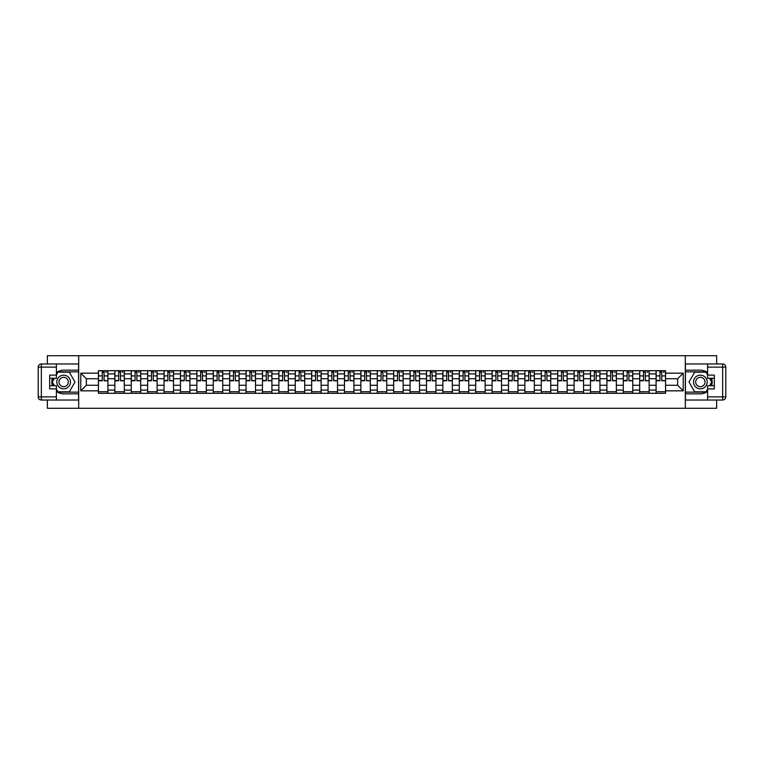 <?xml version="1.0" encoding="UTF-8"?>
<svg xmlns="http://www.w3.org/2000/svg" width="764" height="764" viewBox="0 0 764 764"><rect width="100%" height="100%" fill="white"/><g stroke="black" fill="none" stroke-linecap="round" stroke-linejoin="round"><path stroke-width="1.15" d="M47.349 400.03L47.349 408.282L716.651 408.282L716.651 400.03M716.651 363.97L716.651 355.718L47.349 355.718L47.349 363.97M114.848 393.298L114.848 373.902L107.905 373.902L107.905 393.298M107.905 373.902L107.905 370.702M114.848 373.902L114.848 370.702M124.312 370.702L124.312 393.298M131.246 393.298L131.246 370.702M140.71 370.702L140.71 393.298M147.653 393.298L147.653 370.702M157.107 370.702L157.107 393.298M164.05 393.298L164.05 370.702M173.514 370.702L173.514 393.298M180.447 393.298L180.447 370.702M189.911 370.702L189.911 393.298M196.854 393.298L196.854 370.702M206.318 370.702L206.318 393.298M213.251 393.298L213.251 370.702M222.716 370.702L222.716 393.298M229.658 393.298L229.658 370.702M239.122 370.702L239.122 393.298M246.056 393.298L246.056 370.702M255.52 370.702L255.52 393.298M262.463 393.298L262.463 370.702M271.917 370.702L271.917 393.298M278.86 393.298L278.86 370.702M288.324 370.702L288.324 393.298M295.257 393.298L295.257 370.702M304.721 370.702L304.721 393.298M311.664 393.298L311.664 370.702M321.128 370.702L321.128 393.298M328.062 393.298L328.062 370.702M337.526 370.702L337.526 393.298M344.468 393.298L344.468 370.702M353.933 370.702L353.933 393.298M360.866 393.298L360.866 370.702M370.33 370.702L370.33 393.298M377.273 393.298L377.273 370.702M386.727 370.702L386.727 393.298M393.67 393.298L393.67 370.702M403.134 370.702L403.134 393.298M410.067 393.298L410.067 370.702M419.531 370.702L419.531 393.298M426.474 393.298L426.474 370.702M435.938 370.702L435.938 393.298M442.872 393.298L442.872 370.702M452.336 370.702L452.336 393.298M459.279 393.298L459.279 370.702M468.743 370.702L468.743 393.298M475.676 393.298L475.676 370.702M485.14 370.702L485.14 393.298M492.083 393.298L492.083 370.702M501.537 370.702L501.537 393.298M508.48 393.298L508.48 370.702M517.944 370.702L517.944 393.298M524.878 393.298L524.878 370.702M534.342 370.702L534.342 393.298M541.284 393.298L541.284 370.702M550.749 370.702L550.749 393.298M557.682 393.298L557.682 370.702M567.146 370.702L567.146 393.298M574.089 393.298L574.089 370.702M583.553 370.702L583.553 393.298M590.486 393.298L590.486 370.702M599.95 370.702L599.95 393.298M606.893 393.298L606.893 370.702M616.347 370.702L616.347 393.298M623.29 393.298L623.29 370.702M632.754 370.702L632.754 393.298M639.688 393.298L639.688 370.702M649.152 370.702L649.152 393.298M656.095 393.298L656.095 370.702M656.095 385.257L649.152 385.257M639.688 385.257L632.754 385.257M623.29 385.257L616.347 385.257M606.893 385.257L599.95 385.257M590.486 385.257L583.553 385.257M574.089 385.257L567.146 385.257M557.682 385.257L550.749 385.257M541.284 385.257L534.342 385.257M524.878 385.257L517.944 385.257M508.48 385.257L501.537 385.257M492.083 385.257L485.14 385.257M475.676 385.257L468.743 385.257M459.279 385.257L452.336 385.257M442.872 385.257L435.938 385.257M426.474 385.257L419.531 385.257M410.067 385.257L403.134 385.257M393.67 385.257L386.727 385.257M377.273 385.257L370.33 385.257M360.866 385.257L353.933 385.257M344.468 385.257L337.526 385.257M328.062 385.257L321.128 385.257M311.664 385.257L304.721 385.257M295.257 385.257L288.324 385.257M278.86 385.257L271.917 385.257M262.463 385.257L255.52 385.257M246.056 385.257L239.122 385.257M229.658 385.257L222.716 385.257M213.251 385.257L206.318 385.257M196.854 385.257L189.911 385.257M180.447 385.257L173.514 385.257M164.05 385.257L157.107 385.257M147.653 385.257L140.71 385.257M131.246 385.257L124.312 385.257M114.848 385.257L107.905 385.257M656.095 378.743L649.152 378.743M639.688 378.743L632.754 378.743M623.29 378.743L616.347 378.743M606.893 378.743L599.95 378.743M590.486 378.743L583.553 378.743M574.089 378.743L567.146 378.743M557.682 378.743L550.749 378.743M541.284 378.743L534.342 378.743M524.878 378.743L517.944 378.743M508.48 378.743L501.537 378.743M492.083 378.743L485.14 378.743M475.676 378.743L468.743 378.743M459.279 378.743L452.336 378.743M442.872 378.743L435.938 378.743M426.474 378.743L419.531 378.743M410.067 378.743L403.134 378.743M393.67 378.743L386.727 378.743M377.273 378.743L370.33 378.743M360.866 378.743L353.933 378.743M344.468 378.743L337.526 378.743M328.062 378.743L321.128 378.743M311.664 378.743L304.721 378.743M295.257 378.743L288.324 378.743M278.86 378.743L271.917 378.743M262.463 378.743L255.52 378.743M246.056 378.743L239.122 378.743M229.658 378.743L222.716 378.743M213.251 378.743L206.318 378.743M196.854 378.743L189.911 378.743M180.447 378.743L173.514 378.743M164.05 378.743L157.107 378.743M147.653 378.743L140.71 378.743M131.246 378.743L124.312 378.743M114.848 378.743L107.905 378.743M86.351 385.257L98.441 385.257L98.441 378.743L86.351 378.743L86.351 385.257L80.783 390.834L80.783 373.166L98.441 373.166L98.441 378.743M665.559 378.743L665.559 385.257L677.649 385.257L677.649 378.743L665.559 378.743L665.559 370.702L98.441 370.702L98.441 373.166M665.559 373.166L683.217 373.166L683.217 390.834L665.559 390.834L665.559 385.257M98.441 385.257L98.441 393.298L665.559 393.298L665.559 390.834M98.441 390.834L80.783 390.834M685.318 408.282L685.318 355.718M78.682 408.282L78.682 355.718M107.905 391.722L98.441 391.722M102.28 372.278L104.066 372.278M124.312 391.722L114.848 391.722M118.687 372.278L120.473 372.278M140.71 391.722L131.246 391.722M135.085 372.278L136.871 372.278M157.107 391.722L147.653 391.722M151.482 372.278L153.278 372.278M173.514 391.722L164.05 391.722M167.889 372.278L169.675 372.278M189.911 391.722L180.447 391.722M184.286 372.278L186.072 372.278M206.318 391.722L196.854 391.722M200.693 372.278L202.479 372.278M222.716 391.722L213.251 391.722M217.091 372.278L218.876 372.278M239.122 391.722L229.658 391.722M233.498 372.278L235.283 372.278M255.52 391.722L246.056 391.722M249.895 372.278L251.681 372.278M271.917 391.722L262.463 391.722M266.292 372.278L268.088 372.278M288.324 391.722L278.86 391.722M282.699 372.278L284.485 372.278M304.721 391.722L295.257 391.722M299.096 372.278L300.882 372.278M321.128 391.722L311.664 391.722M315.503 372.278L317.289 372.278M337.526 391.722L328.062 391.722M331.901 372.278L333.687 372.278M353.933 391.722L344.468 391.722M348.308 372.278L350.093 372.278M370.33 391.722L360.866 391.722M364.705 372.278L366.491 372.278M386.727 391.722L377.273 391.722M381.102 372.278L382.898 372.278M403.134 391.722L393.67 391.722M397.509 372.278L399.295 372.278M419.531 391.722L410.067 391.722M413.907 372.278L415.692 372.278M435.938 391.722L426.474 391.722M430.313 372.278L432.099 372.278M452.336 391.722L442.872 391.722M446.711 372.278L448.497 372.278M468.743 391.722L459.279 391.722M463.118 372.278L464.904 372.278M485.14 391.722L475.676 391.722M479.515 372.278L481.301 372.278M501.537 391.722L492.083 391.722M495.912 372.278L497.708 372.278M517.944 391.722L508.48 391.722M512.319 372.278L514.105 372.278M534.342 391.722L524.878 391.722M528.717 372.278L530.502 372.278M550.749 391.722L541.284 391.722M545.124 372.278L546.909 372.278M567.146 391.722L557.682 391.722M561.521 372.278L563.307 372.278M583.553 391.722L574.089 391.722M577.928 372.278L579.714 372.278M599.95 391.722L590.486 391.722M594.325 372.278L596.111 372.278M616.347 391.722L606.893 391.722M610.722 372.278L612.518 372.278M632.754 391.722L623.29 391.722M627.129 372.278L628.915 372.278M649.152 391.722L639.688 391.722M643.527 372.278L645.313 372.278M665.559 391.722L656.095 391.722M659.934 372.278L661.719 372.278M80.783 373.166L86.351 378.743M677.649 385.257L683.217 390.834M677.649 378.743L683.217 373.166M104.066 380.424L107.858 380.787L104.066 380.787L104.066 370.807L107.858 370.807L105.747 370.807M107.858 380.424L107.858 370.807M102.28 372.173L104.066 372.173M105.747 372.173L106.483 372.173M105.594 370.807L98.499 370.807L98.499 380.787L102.28 380.787L102.28 370.807L100.752 370.807M120.473 380.424L124.255 380.787L120.473 380.787L120.473 370.807L124.255 370.807L122.154 370.807M124.255 380.424L124.255 370.807M118.687 372.173L120.473 372.173M122.154 372.173L122.889 372.173M121.992 370.807L114.896 370.807L114.896 380.787L118.687 380.787L118.687 370.807L117.159 370.807M136.871 380.424L140.652 380.787L136.871 380.787L136.871 370.807L140.652 370.807L138.551 370.807M140.652 380.424L140.652 370.807M135.085 372.173L136.871 372.173M138.551 372.173L139.287 372.173M138.399 370.807L131.303 370.807L131.303 380.787L135.085 380.787L135.085 370.807L133.557 370.807M56.393 391.34A11.832 11.832 0 0 0 63.641 393.832L78.577 393.832L78.577 400.03L41.351 400.03A3.151 3.151 0 0 1 38.2 396.879L38.2 367.121A3.151 3.151 0 0 1 41.351 363.97L56.393 363.97L56.393 378.266L49.66 378.266M56.393 363.97L78.577 363.97L78.577 370.168L63.641 370.168A11.832 11.832 0 0 0 56.393 372.66M52.42 378.266A11.832 11.832 0 0 0 52.42 385.734M78.577 393.832L78.577 370.168M49.66 385.734L56.393 385.734L56.393 400.03M56.393 375.114L49.66 375.114L49.66 388.886L56.393 388.886M78.577 371.858L57.787 371.858L56.393 374.274M56.393 389.726L57.787 392.142L78.577 392.142M54.082 378.266L51.923 382L54.082 385.734M707.607 372.66A11.832 11.832 0 0 0 700.359 370.168L685.423 370.168L685.423 363.97L722.649 363.97A3.151 3.151 0 0 1 725.8 367.121L725.8 396.879A3.151 3.151 0 0 1 722.649 400.03L707.607 400.03L707.607 385.734L714.34 385.734M707.607 400.03L685.423 400.03L685.423 393.832L700.359 393.832A11.832 11.832 0 0 0 707.607 391.34M711.58 385.734A11.832 11.832 0 0 0 711.58 378.266M685.423 370.168L685.423 393.832M714.34 378.266L707.607 378.266L707.607 363.97M707.607 388.886L714.34 388.886L714.34 375.114L707.607 375.114M685.423 392.142L706.213 392.142L707.607 389.726M707.607 374.274L706.213 371.858L685.423 371.858M709.918 385.734L712.077 382L709.918 378.266M56.813 382A6.838 6.838 0 0 0 63.641 388.838A6.838 6.838 0 0 0 70.479 382A6.838 6.838 0 0 0 63.641 375.162A6.838 6.838 0 0 0 56.813 382M58.962 382A4.679 4.679 0 0 0 63.641 386.679A4.679 4.679 0 0 0 68.321 382A4.679 4.679 0 0 0 63.641 377.32A4.679 4.679 0 0 0 58.962 382M56.393 374.904L57.968 372.173L69.323 372.173L74.996 382L69.323 391.827L57.968 391.827L56.393 389.096M54.445 385.734L52.296 382L54.445 378.266M693.521 382A6.838 6.838 0 0 0 700.359 388.838A6.838 6.838 0 0 0 707.187 382A6.838 6.838 0 0 0 700.359 375.162A6.838 6.838 0 0 0 693.521 382M695.679 382A4.679 4.679 0 0 0 700.359 386.679A4.679 4.679 0 0 0 705.038 382A4.679 4.679 0 0 0 700.359 377.32A4.679 4.679 0 0 0 695.679 382M707.607 389.096L706.031 391.827L694.677 391.827L689.004 382L694.677 372.173L706.031 372.173L707.607 374.904M709.555 378.266L711.704 382L709.555 385.734M153.278 380.424L157.059 380.787L153.278 380.787L153.278 370.807L157.059 370.807L154.958 370.807M157.059 380.424L157.059 370.807M151.482 372.173L153.278 372.173M154.958 372.173L155.694 372.173M154.796 370.807L147.7 370.807L147.7 380.787L151.482 380.787L151.482 370.807L149.964 370.807M169.675 380.424L173.457 380.787L169.675 380.787L169.675 370.807L173.457 370.807L171.356 370.807M173.457 380.424L173.457 370.807M167.889 372.173L169.675 372.173M171.356 372.173L172.091 372.173M171.203 370.807L164.098 370.807L164.098 380.787L167.889 380.787L167.889 370.807L166.361 370.807M186.072 380.424L189.864 380.787L186.072 380.787L186.072 370.807L189.864 370.807L187.763 370.807M189.864 380.424L189.864 370.807M184.286 372.173L186.072 372.173M187.763 372.173L188.498 372.173M187.6 370.807L180.505 370.807L180.505 380.787L184.286 380.787L184.286 370.807L182.768 370.807M202.479 380.424L206.261 380.787L202.479 380.787L202.479 370.807L206.261 370.807L204.16 370.807M206.261 380.424L206.261 370.807M200.693 372.173L202.479 372.173M204.16 372.173L204.895 372.173M203.998 370.807L196.902 370.807L196.902 380.787L200.693 380.787L200.693 370.807L199.165 370.807M218.876 380.424L222.668 380.787L218.876 380.787L218.876 370.807L222.668 370.807L220.557 370.807M222.668 380.424L222.668 370.807M217.091 372.173L218.876 372.173M220.557 372.173L221.293 372.173M220.404 370.807L213.309 370.807L213.309 380.787L217.091 380.787L217.091 370.807L215.563 370.807M235.283 380.424L239.065 380.787L235.283 380.787L235.283 370.807L239.065 370.807L236.964 370.807M239.065 380.424L239.065 370.807M233.498 372.173L235.283 372.173M236.964 372.173L237.7 372.173M236.802 370.807L229.706 370.807L229.706 380.787L233.498 380.787L233.498 370.807L231.969 370.807M251.681 380.424L255.462 380.787L251.681 380.787L251.681 370.807L255.462 370.807L253.362 370.807M255.462 380.424L255.462 370.807M249.895 372.173L251.681 372.173M253.362 372.173L254.097 372.173M253.209 370.807L246.113 370.807L246.113 380.787L249.895 380.787L249.895 370.807L248.367 370.807M268.088 380.424L271.869 380.787L268.088 380.787L268.088 370.807L271.869 370.807L269.768 370.807M271.869 380.424L271.869 370.807M266.292 372.173L268.088 372.173M269.768 372.173L270.504 372.173M269.606 370.807L262.51 370.807L262.51 380.787L266.292 380.787L266.292 370.807L264.774 370.807M284.485 380.424L288.267 380.787L284.485 380.787L284.485 370.807L288.267 370.807L286.166 370.807M288.267 380.424L288.267 370.807M282.699 372.173L284.485 372.173M286.166 372.173L286.901 372.173M286.013 370.807L278.917 370.807L278.917 380.787L282.699 380.787L282.699 370.807L281.171 370.807M300.882 380.424L304.674 380.787L300.882 380.787L300.882 370.807L304.674 370.807L302.573 370.807M304.674 380.424L304.674 370.807M299.096 372.173L300.882 372.173M302.573 372.173L303.308 372.173M302.41 370.807L295.315 370.807L295.315 380.787L299.096 380.787L299.096 370.807L297.578 370.807M317.289 380.424L321.071 380.787L317.289 380.787L317.289 370.807L321.071 370.807L318.97 370.807M321.071 380.424L321.071 370.807M315.503 372.173L317.289 372.173M318.97 372.173L319.705 372.173M318.808 370.807L311.712 370.807L311.712 380.787L315.503 380.787L315.503 370.807L313.975 370.807M333.687 380.424L337.478 380.787L333.687 380.787L333.687 370.807L337.478 370.807L335.367 370.807M337.478 380.424L337.478 370.807M331.901 372.173L333.687 372.173M335.367 372.173L336.103 372.173M335.215 370.807L328.119 370.807L328.119 380.787L331.901 380.787L331.901 370.807L330.373 370.807M350.093 380.424L353.875 380.787L350.093 380.787L350.093 370.807L353.875 370.807L351.774 370.807M353.875 380.424L353.875 370.807M348.308 372.173L350.093 372.173M351.774 372.173L352.51 372.173M351.612 370.807L344.516 370.807L344.516 380.787L348.308 380.787L348.308 370.807L346.78 370.807M366.491 380.424L370.273 380.787L366.491 380.787L366.491 370.807L370.273 370.807L368.172 370.807M370.273 380.424L370.273 370.807M364.705 372.173L366.491 372.173M368.172 372.173L368.907 372.173M368.019 370.807L360.923 370.807L360.923 380.787L364.705 380.787L364.705 370.807L363.177 370.807M382.898 380.424L386.679 380.787L382.898 380.787L382.898 370.807L386.679 370.807L384.578 370.807M386.679 380.424L386.679 370.807M381.102 372.173L382.898 372.173M384.578 372.173L385.314 372.173M384.416 370.807L377.32 370.807L377.32 380.787L381.102 380.787L381.102 370.807L379.584 370.807M399.295 380.424L403.077 380.787L399.295 380.787L399.295 370.807L403.077 370.807L400.976 370.807M403.077 380.424L403.077 370.807M397.509 372.173L399.295 372.173M400.976 372.173L401.711 372.173M400.823 370.807L393.727 370.807L393.727 380.787L397.509 380.787L397.509 370.807L395.981 370.807M415.692 380.424L419.484 380.787L415.692 380.787L415.692 370.807L419.484 370.807L417.383 370.807M419.484 380.424L419.484 370.807M413.907 372.173L415.692 372.173M417.383 372.173L418.118 372.173M417.22 370.807L410.125 370.807L410.125 380.787L413.907 380.787L413.907 370.807L412.388 370.807M432.099 380.424L435.881 380.787L432.099 380.787L432.099 370.807L435.881 370.807L433.78 370.807M435.881 380.424L435.881 370.807M430.313 372.173L432.099 372.173M433.78 372.173L434.515 372.173M433.627 370.807L426.522 370.807L426.522 380.787L430.313 380.787L430.313 370.807L428.785 370.807M448.497 380.424L452.288 380.787L448.497 380.787L448.497 370.807L452.288 370.807L450.177 370.807M452.288 380.424L452.288 370.807M446.711 372.173L448.497 372.173M450.177 372.173L450.922 372.173M450.025 370.807L442.929 370.807L442.929 380.787L446.711 380.787L446.711 370.807L445.192 370.807M464.904 380.424L468.685 380.787L464.904 380.787L464.904 370.807L468.685 370.807L466.584 370.807M468.685 380.424L468.685 370.807M463.118 372.173L464.904 372.173M466.584 372.173L467.32 372.173M466.422 370.807L459.326 370.807L459.326 380.787L463.118 380.787L463.118 370.807L461.59 370.807M481.301 380.424L485.083 380.787L481.301 380.787L481.301 370.807L485.083 370.807L482.982 370.807M485.083 380.424L485.083 370.807M479.515 372.173L481.301 372.173M482.982 372.173L483.717 372.173M482.829 370.807L475.733 370.807L475.733 380.787L479.515 380.787L479.515 370.807L477.987 370.807M497.708 380.424L501.49 380.787L497.708 380.787L497.708 370.807L501.49 370.807L499.389 370.807M501.49 380.424L501.49 370.807M495.912 372.173L497.708 372.173M499.389 372.173L500.124 372.173M499.226 370.807L492.131 370.807L492.131 380.787L495.912 380.787L495.912 370.807L494.394 370.807M514.105 380.424L517.887 380.787L514.105 380.787L514.105 370.807L517.887 370.807L515.786 370.807M517.887 380.424L517.887 370.807M512.319 372.173L514.105 372.173M515.786 372.173L516.521 372.173M515.633 370.807L508.537 370.807L508.537 380.787L512.319 380.787L512.319 370.807L510.791 370.807M530.502 380.424L534.294 380.787L530.502 380.787L530.502 370.807L534.294 370.807L532.193 370.807M534.294 380.424L534.294 370.807M528.717 372.173L530.502 372.173M532.193 372.173L532.928 372.173M532.03 370.807L524.935 370.807L524.935 380.787L528.717 380.787L528.717 370.807L527.198 370.807M546.909 380.424L550.691 380.787L546.909 380.787L546.909 370.807L550.691 370.807L548.59 370.807M550.691 380.424L550.691 370.807M545.124 372.173L546.909 372.173M548.59 372.173L549.326 372.173M548.437 370.807L541.332 370.807L541.332 380.787L545.124 380.787L545.124 370.807L543.596 370.807M563.307 380.424L567.098 380.787L563.307 380.787L563.307 370.807L567.098 370.807L564.988 370.807M567.098 380.424L567.098 370.807M561.521 372.173L563.307 372.173M564.988 372.173L565.732 372.173M564.835 370.807L557.739 370.807L557.739 380.787L561.521 380.787L561.521 370.807L560.002 370.807M579.714 380.424L583.495 380.787L579.714 380.787L579.714 370.807L583.495 370.807L581.394 370.807M583.495 380.424L583.495 370.807M577.928 372.173L579.714 372.173M581.394 372.173L582.13 372.173M581.232 370.807L574.136 370.807L574.136 380.787L577.928 380.787L577.928 370.807L576.4 370.807M596.111 380.424L599.902 380.787L596.111 380.787L596.111 370.807L599.902 370.807L597.792 370.807M599.902 380.424L599.902 370.807M594.325 372.173L596.111 372.173M597.792 372.173L598.527 372.173M597.639 370.807L590.543 370.807L590.543 380.787L594.325 380.787L594.325 370.807L592.797 370.807M612.518 380.424L616.3 380.787L612.518 380.787L612.518 370.807L616.3 370.807L614.199 370.807M616.3 380.424L616.3 370.807M610.722 372.173L612.518 372.173M614.199 372.173L614.934 372.173M614.036 370.807L606.941 370.807L606.941 380.787L610.722 380.787L610.722 370.807L609.204 370.807M628.915 380.424L632.697 380.787L628.915 380.787L628.915 370.807L632.697 370.807L630.596 370.807M632.697 380.424L632.697 370.807M627.129 372.173L628.915 372.173M630.596 372.173L631.331 372.173M630.443 370.807L623.348 370.807L623.348 380.787L627.129 380.787L627.129 370.807L625.601 370.807M645.313 380.424L649.104 380.787L645.313 380.787L645.313 370.807L649.104 370.807L647.003 370.807M649.104 380.424L649.104 370.807M643.527 372.173L645.313 372.173M647.003 372.173L647.738 372.173M646.841 370.807L639.745 370.807L639.745 380.787L643.527 380.787L643.527 370.807L642.008 370.807M661.719 380.424L665.501 380.787L661.719 380.787L661.719 370.807L665.501 370.807L663.4 370.807M665.501 380.424L665.501 370.807M659.934 372.173L661.719 372.173M663.4 372.173L664.136 372.173M663.247 370.807L656.142 370.807L656.142 380.787L659.934 380.787L659.934 370.807L658.406 370.807M639.688 373.902L632.754 373.902M623.29 373.902L616.347 373.902M606.893 373.902L599.95 373.902M590.486 373.902L583.553 373.902M574.089 373.902L567.146 373.902M557.682 373.902L550.749 373.902M541.284 373.902L534.342 373.902M524.878 373.902L517.944 373.902M508.48 373.902L501.537 373.902M492.083 373.902L485.14 373.902M475.676 373.902L468.743 373.902M459.279 373.902L452.336 373.902M442.872 373.902L435.938 373.902M426.474 373.902L419.531 373.902M410.067 373.902L403.134 373.902M393.67 373.902L386.727 373.902M377.273 373.902L370.33 373.902M360.866 373.902L353.933 373.902M344.468 373.902L337.526 373.902M328.062 373.902L321.128 373.902M311.664 373.902L304.721 373.902M295.257 373.902L288.324 373.902M278.86 373.902L271.917 373.902M262.463 373.902L255.52 373.902M246.056 373.902L239.122 373.902M229.658 373.902L222.716 373.902M213.251 373.902L206.318 373.902M196.854 373.902L189.911 373.902M180.447 373.902L173.514 373.902M164.05 373.902L157.107 373.902M147.653 373.902L140.71 373.902M131.246 373.902L124.312 373.902M656.095 373.902L649.152 373.902M639.688 390.098L632.754 390.098M623.29 390.098L616.347 390.098M606.893 390.098L599.95 390.098M590.486 390.098L583.553 390.098M574.089 390.098L567.146 390.098M557.682 390.098L550.749 390.098M541.284 390.098L534.342 390.098M524.878 390.098L517.944 390.098M508.48 390.098L501.537 390.098M492.083 390.098L485.14 390.098M475.676 390.098L468.743 390.098M459.279 390.098L452.336 390.098M442.872 390.098L435.938 390.098M426.474 390.098L419.531 390.098M410.067 390.098L403.134 390.098M393.67 390.098L386.727 390.098M377.273 390.098L370.33 390.098M360.866 390.098L353.933 390.098M344.468 390.098L337.526 390.098M328.062 390.098L321.128 390.098M311.664 390.098L304.721 390.098M295.257 390.098L288.324 390.098M278.86 390.098L271.917 390.098M262.463 390.098L255.52 390.098M246.056 390.098L239.122 390.098M229.658 390.098L222.716 390.098M213.251 390.098L206.318 390.098M196.854 390.098L189.911 390.098M180.447 390.098L173.514 390.098M164.05 390.098L157.107 390.098M147.653 390.098L140.71 390.098M131.246 390.098L124.312 390.098M114.848 390.098L107.905 390.098M656.095 390.098L649.152 390.098M104.066 375.907L107.858 375.907M98.499 380.424L102.28 380.424M98.499 375.907L102.28 375.907M120.473 375.907L124.255 375.907M114.896 380.424L118.687 380.424M114.896 375.907L118.687 375.907M136.871 375.907L140.652 375.907M131.303 380.424L135.085 380.424M131.303 375.907L135.085 375.907M56.393 367.121L41.351 367.121L41.351 396.879L56.393 396.879M38.2 367.121L41.351 367.121L41.351 363.97M41.351 400.03L41.351 396.879L38.2 396.879M707.607 396.879L722.649 396.879L722.649 367.121L707.607 367.121M725.8 396.879L722.649 396.879L722.649 400.03M722.649 363.97L722.649 367.121L725.8 367.121M153.278 375.907L157.059 375.907M147.7 380.424L151.482 380.424M147.7 375.907L151.482 375.907M169.675 375.907L173.457 375.907M164.098 380.424L167.889 380.424M164.098 375.907L167.889 375.907M186.072 375.907L189.864 375.907M180.505 380.424L184.286 380.424M180.505 375.907L184.286 375.907M202.479 375.907L206.261 375.907M196.902 380.424L200.693 380.424M196.902 375.907L200.693 375.907M218.876 375.907L222.668 375.907M213.309 380.424L217.091 380.424M213.309 375.907L217.091 375.907M235.283 375.907L239.065 375.907M229.706 380.424L233.498 380.424M229.706 375.907L233.498 375.907M251.681 375.907L255.462 375.907M246.113 380.424L249.895 380.424M246.113 375.907L249.895 375.907M268.088 375.907L271.869 375.907M262.51 380.424L266.292 380.424M262.51 375.907L266.292 375.907M284.485 375.907L288.267 375.907M278.917 380.424L282.699 380.424M278.917 375.907L282.699 375.907M300.882 375.907L304.674 375.907M295.315 380.424L299.096 380.424M295.315 375.907L299.096 375.907M317.289 375.907L321.071 375.907M311.712 380.424L315.503 380.424M311.712 375.907L315.503 375.907M333.687 375.907L337.478 375.907M328.119 380.424L331.901 380.424M328.119 375.907L331.901 375.907M350.093 375.907L353.875 375.907M344.516 380.424L348.308 380.424M344.516 375.907L348.308 375.907M366.491 375.907L370.273 375.907M360.923 380.424L364.705 380.424M360.923 375.907L364.705 375.907M382.898 375.907L386.679 375.907M377.32 380.424L381.102 380.424M377.32 375.907L381.102 375.907M399.295 375.907L403.077 375.907M393.727 380.424L397.509 380.424M393.727 375.907L397.509 375.907M415.692 375.907L419.484 375.907M410.125 380.424L413.907 380.424M410.125 375.907L413.907 375.907M432.099 375.907L435.881 375.907M426.522 380.424L430.313 380.424M426.522 375.907L430.313 375.907M448.497 375.907L452.288 375.907M442.929 380.424L446.711 380.424M442.929 375.907L446.711 375.907M464.904 375.907L468.685 375.907M459.326 380.424L463.118 380.424M459.326 375.907L463.118 375.907M481.301 375.907L485.083 375.907M475.733 380.424L479.515 380.424M475.733 375.907L479.515 375.907M497.708 375.907L501.49 375.907M492.131 380.424L495.912 380.424M492.131 375.907L495.912 375.907M514.105 375.907L517.887 375.907M508.537 380.424L512.319 380.424M508.537 375.907L512.319 375.907M530.502 375.907L534.294 375.907M524.935 380.424L528.717 380.424M524.935 375.907L528.717 375.907M546.909 375.907L550.691 375.907M541.332 380.424L545.124 380.424M541.332 375.907L545.124 375.907M563.307 375.907L567.098 375.907M557.739 380.424L561.521 380.424M557.739 375.907L561.521 375.907M579.714 375.907L583.495 375.907M574.136 380.424L577.928 380.424M574.136 375.907L577.928 375.907M596.111 375.907L599.902 375.907M590.543 380.424L594.325 380.424M590.543 375.907L594.325 375.907M612.518 375.907L616.3 375.907M606.941 380.424L610.722 380.424M606.941 375.907L610.722 375.907M628.915 375.907L632.697 375.907M623.348 380.424L627.129 380.424M623.348 375.907L627.129 375.907M645.313 375.907L649.104 375.907M639.745 380.424L643.527 380.424M639.745 375.907L643.527 375.907M661.719 375.907L665.501 375.907M656.142 380.424L659.934 380.424M656.142 375.907L659.934 375.907"/></g></svg>
